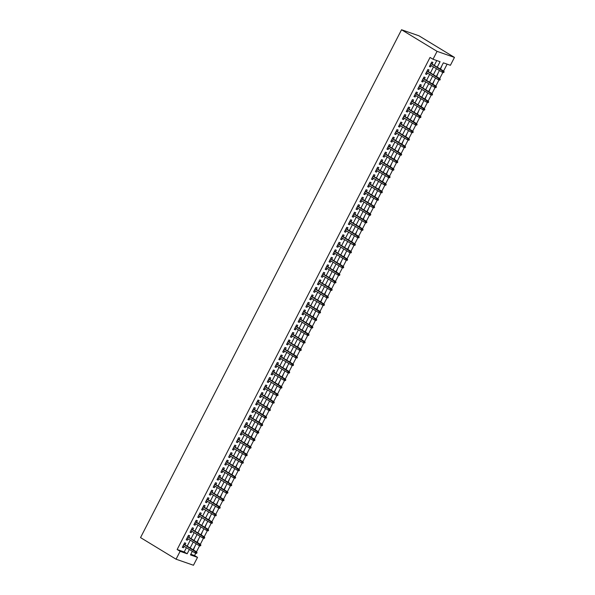 <?xml version="1.0" encoding="UTF-8"?>
<svg xmlns="http://www.w3.org/2000/svg" width="595" height="595" viewBox="0 0 595 595"><rect width="100%" height="100%" fill="white"/><g stroke="black" fill="none" stroke-linecap="round" stroke-linejoin="round"><path stroke-width="0.89" d="M190.802 554.257L194.558 555.559L197.518 557.359L193.464 565.25L176.06 559.203L140.539 537.597L401.536 29.75L418.94 35.797L454.461 57.403L450.408 65.294L443.357 62.839L440.203 68.975M194.558 555.559L195.762 553.209M196.476 551.833L199.623 545.697M200.337 544.321L203.483 538.185M204.197 536.809L207.35 530.673M208.057 529.297L211.21 523.161M211.917 521.778L215.07 515.649M215.777 514.266L218.93 508.137M219.637 506.754L222.79 500.626M223.497 499.242L226.65 493.114M227.364 491.73L230.51 485.602M231.224 484.218L234.371 478.09M235.084 476.707L238.231 470.571M238.945 469.195L242.098 463.059M242.805 461.683L245.958 455.547M246.665 454.171L249.818 448.035M250.525 446.659L253.678 440.523M254.385 439.14L257.538 433.011M258.245 431.628L261.398 425.499M262.112 424.116L265.258 417.988M265.972 416.604L269.118 410.476M269.833 409.092L272.986 402.964M273.693 401.58L276.846 395.452M277.553 394.069L280.706 387.933M281.413 386.557L284.566 380.421M285.273 379.045L288.426 372.909M289.133 371.533L292.286 365.397M293 364.021L296.146 357.885M296.86 356.502L300.006 350.373M300.72 348.99L303.867 342.861M304.58 341.478L307.734 335.349M308.441 333.966L311.594 327.838M312.301 326.454L315.454 320.326M316.161 318.942L319.314 312.814M320.021 311.43L323.174 305.302M323.881 303.919L327.034 297.783M327.748 296.407L330.894 290.271M331.608 288.895L334.754 282.759M335.468 281.383L338.614 275.247M339.329 273.871L342.482 267.735M343.189 266.352L346.342 260.223M347.049 258.84L350.202 252.711M350.909 251.328L354.062 245.2M354.769 243.816L357.922 237.688M358.629 236.304L361.782 230.176M362.496 228.792L365.642 222.664M366.356 221.28L369.502 215.145M370.216 213.769L373.37 207.633M374.077 206.257L377.23 200.121M377.937 198.745L381.09 192.609M381.797 191.233L384.95 185.097M385.657 183.714L388.81 177.585M389.517 176.202L392.67 170.073M393.384 168.69L396.53 162.561M397.244 161.178L400.39 155.05M401.104 153.666L404.25 147.538M404.964 146.154L408.118 140.026M408.825 138.642L411.978 132.506M412.685 131.131L415.838 124.995M416.545 123.619L419.698 117.483M420.405 116.107L423.558 109.971M424.265 108.595L427.418 102.459M428.132 101.076L431.278 94.947M431.992 93.564L435.138 87.435M435.852 86.052L438.998 79.923M439.712 78.54L442.866 72.412M443.572 71.028L447.113 64.148M184.971 544.834L185.796 543.22L184.621 542.811L182.301 547.318L183.483 547.727L184.19 546.351M188.831 537.322L189.656 535.708L188.481 535.299L186.168 539.806L187.343 540.215L188.05 538.839M192.691 529.81L193.516 528.196L192.341 527.787L190.028 532.294L191.203 532.704L191.91 531.328M196.551 522.298L197.376 520.685L196.201 520.275L193.888 524.783L195.063 525.192L195.77 523.816M200.411 514.779L201.236 513.173L200.061 512.764L197.748 517.271L198.923 517.68L199.63 516.304M204.271 507.267L205.104 505.661L203.921 505.252L201.608 509.759L202.783 510.168L203.49 508.792M208.131 499.755L208.964 498.149L207.789 497.74L205.468 502.247L206.643 502.656L207.35 501.28M211.999 492.244L212.824 490.637L211.649 490.228L209.328 494.735L210.504 495.144L211.21 493.768M215.859 484.732L216.684 483.125L215.509 482.716L213.189 487.223L214.364 487.632L215.078 486.256M219.719 477.22L220.544 475.606L219.369 475.204L217.049 479.711L218.231 480.12L218.938 478.737M223.579 469.708L224.404 468.094L223.229 467.685L220.916 472.199L222.091 472.601L222.798 471.225M227.439 462.196L228.264 460.582L227.089 460.173L224.776 464.68L225.951 465.089L226.658 463.713M231.299 454.684L232.124 453.07L230.949 452.661L228.636 457.168L229.811 457.577L230.518 456.201M235.159 447.172L235.984 445.558L234.809 445.149L232.496 449.656L233.671 450.065L234.378 448.69M239.019 439.66L239.852 438.046L238.677 437.637L236.356 442.145L237.531 442.554L238.238 441.178M242.879 432.141L243.712 430.535L242.537 430.126L240.216 434.633L241.392 435.042L242.098 433.666M246.746 424.629L247.572 423.023L246.397 422.614L244.076 427.121L245.252 427.53L245.958 426.154M250.607 417.117L251.432 415.511L250.257 415.102L247.937 419.609L249.112 420.018L249.826 418.642M254.467 409.605L255.292 407.999L254.117 407.59L251.804 412.097L252.979 412.506L253.686 411.13M258.327 402.094L259.152 400.487L257.977 400.078L255.664 404.585L256.839 404.994L257.546 403.618M262.187 394.582L263.012 392.968L261.837 392.566L259.524 397.073L260.699 397.482L261.406 396.099M266.047 387.07L266.872 385.456L265.697 385.054L263.384 389.561L264.559 389.963L265.266 388.587M269.907 379.558L270.74 377.944L269.557 377.535L267.244 382.042L268.419 382.451L269.126 381.075M273.767 372.046L274.6 370.432L273.425 370.023L271.104 374.53L272.279 374.939L272.986 373.563M277.627 364.534L278.46 362.92L277.285 362.511L274.964 367.018L276.139 367.427L276.846 366.051M281.495 357.022L282.32 355.408L281.145 354.999L278.824 359.506L280 359.916L280.714 358.54M285.355 349.503L286.18 347.897L285.005 347.487L282.685 351.995L283.867 352.404L284.574 351.028M289.215 341.991L290.04 340.385L288.865 339.976L286.552 344.483L287.727 344.892L288.434 343.516M293.075 334.479L293.9 332.873L292.725 332.464L290.412 336.971L291.587 337.38L292.294 336.004M296.935 326.967L297.76 325.361L296.585 324.952L294.272 329.459L295.447 329.868L296.154 328.492M300.795 319.455L301.62 317.849L300.445 317.44L298.132 321.947L299.307 322.356L300.014 320.98M304.655 311.944L305.488 310.337L304.305 309.928L301.992 314.435L303.167 314.844L303.874 313.461M308.515 304.432L309.348 302.818L308.173 302.416L305.852 306.923L307.027 307.325L307.734 305.949M312.382 296.92L313.208 295.306L312.033 294.897L309.712 299.411L310.887 299.813L311.594 298.437M316.243 289.408L317.068 287.794L315.893 287.385L313.572 291.892L314.748 292.301L315.462 290.925M320.103 281.896L320.928 280.282L319.753 279.873L317.433 284.38L318.615 284.789L319.322 283.413M323.963 274.384L324.788 272.77L323.613 272.361L321.3 276.868L322.475 277.277L323.182 275.901M327.823 266.872L328.648 265.258L327.473 264.849L325.16 269.357L326.335 269.766L327.042 268.39M331.683 259.353L332.508 257.747L331.333 257.338L329.02 261.845L330.195 262.254L330.902 260.878M335.543 251.841L336.368 250.235L335.193 249.826L332.88 254.333L334.055 254.742L334.762 253.366M339.403 244.329L340.236 242.723L339.061 242.314L336.74 246.821L337.915 247.23L338.622 245.854M343.263 236.817L344.096 235.211L342.921 234.802L340.6 239.309L341.775 239.718L342.482 238.342M347.13 229.306L347.956 227.699L346.781 227.29L344.46 231.797L345.636 232.206L346.342 230.83M350.99 221.794L351.816 220.18L350.641 219.778L348.32 224.285L349.496 224.694L350.21 223.311M354.851 214.282L355.676 212.668L354.501 212.259L352.188 216.773L353.363 217.175L354.07 215.799M358.711 206.77L359.536 205.156L358.361 204.747L356.048 209.254L357.223 209.663L357.93 208.287M362.571 199.258L363.396 197.644L362.221 197.235L359.908 201.742L361.083 202.151L361.79 200.775M366.431 191.746L367.256 190.132L366.081 189.723L363.768 194.23L364.943 194.639L365.65 193.263M370.291 184.234L371.124 182.62L369.941 182.211L367.628 186.718L368.803 187.127L369.51 185.752M374.151 176.715L374.984 175.108L373.809 174.699L371.488 179.207L372.663 179.616L373.37 178.24M378.011 169.203L378.844 167.597L377.669 167.188L375.348 171.695L376.523 172.104L377.23 170.728M381.878 161.691L382.704 160.085L381.529 159.676L379.208 164.183L380.384 164.592L381.097 163.216M385.738 154.179L386.564 152.573L385.389 152.164L383.068 156.671L384.244 157.08L384.958 155.704M389.599 146.667L390.424 145.061L389.249 144.652L386.936 149.159L388.111 149.568L388.818 148.192M393.459 139.156L394.284 137.542L393.109 137.14L390.796 141.647L391.971 142.056L392.678 140.673M397.319 131.644L398.144 130.03L396.969 129.628L394.656 134.135L395.831 134.537L396.538 133.161M401.179 124.132L402.004 122.518L400.829 122.109L398.516 126.616L399.691 127.025L400.398 125.649M405.039 116.62L405.872 115.006L404.689 114.597L402.376 119.104L403.551 119.513L404.258 118.137M408.899 109.108L409.732 107.494L408.557 107.085L406.236 111.592L407.411 112.001L408.118 110.625M412.759 101.596L413.592 99.982L412.417 99.573L410.096 104.08L411.271 104.489L411.978 103.113M416.626 94.077L417.452 92.47L416.277 92.061L413.956 96.569L415.132 96.978L415.846 95.602M420.487 86.565L421.312 84.959L420.137 84.55L417.816 89.057L418.999 89.466L419.706 88.09M424.347 79.053L425.172 77.447L423.997 77.038L421.684 81.545L422.859 81.954L423.566 80.578M428.207 71.541L429.032 69.935L427.857 69.526L425.544 74.033L426.719 74.442L427.426 73.066M440.508 69.169L441.951 65.569M436.648 76.681L438.091 73.081M432.788 84.193L434.231 80.593M428.928 91.704L430.371 88.105M425.068 99.216L426.511 95.617M421.208 106.728L422.651 103.128M417.348 114.24L418.791 110.64M413.488 121.752L414.923 118.152M409.628 129.264L411.063 125.664M405.76 136.783L407.203 133.176M401.9 144.295L403.343 140.688M398.04 151.807L399.483 148.207M394.18 159.319L395.623 155.719M390.32 166.831L391.763 163.231M386.46 174.342L387.903 170.743M382.6 181.854L384.043 178.255M378.74 189.366L380.175 185.766M374.872 196.878L376.315 193.278M371.012 204.39L372.455 200.79M367.152 211.902L368.595 208.302M363.292 219.421L364.735 215.814M359.432 226.933L360.875 223.326M355.572 234.445L357.015 230.845M351.712 241.957L353.155 238.357M347.852 249.469L349.287 245.869M343.992 256.981L345.427 253.381M340.124 264.492L341.567 260.893M336.264 272.004L337.707 268.404M332.404 279.516L333.847 275.916M328.544 287.028L329.987 283.428M324.684 294.54L326.127 290.94M320.824 302.059L322.267 298.452M316.964 309.571L318.407 305.964M313.104 317.083L314.539 313.483M309.244 324.595L310.679 320.995M305.376 332.107L306.819 328.507M301.516 339.619L302.959 336.019M297.656 347.13L299.099 343.531M293.796 354.642L295.239 351.043M289.936 362.154L291.379 358.554M286.076 369.666L287.519 366.066M282.216 377.178L283.659 373.578M278.356 384.69L279.791 381.09M274.488 392.209L275.931 388.602M270.628 399.721L272.071 396.114M266.768 407.233L268.211 403.633M262.908 414.745L264.351 411.145M259.048 422.257L260.491 418.657M255.188 429.769L256.631 426.169M251.328 437.28L252.771 433.681M247.468 444.792L248.903 441.193M243.608 452.304L245.043 448.704M239.74 459.816L241.183 456.216M235.88 467.328L237.323 463.728M232.02 474.847L233.463 471.24M228.16 482.359L229.603 478.752M224.3 489.871L225.743 486.271M220.44 497.383L221.883 493.783M216.58 504.895L218.023 501.295M212.72 512.407L214.155 508.807M208.86 519.918L210.295 516.319M204.992 527.43L206.435 523.831M201.132 534.942L202.575 531.342M197.272 542.454L198.715 538.854M194.855 546.366L193.412 549.966M437.243 67.183L440.062 61.694L433.011 59.247L430.044 57.447L177.154 549.52L184.212 551.967L186.406 547.705M187.187 546.18L190.266 540.186M191.047 538.668L194.126 532.674M194.907 531.156L197.986 525.162M198.767 523.645L201.846 517.65M202.627 516.133L205.706 510.138M206.487 508.621L209.566 502.626M210.347 501.109L213.427 495.114M214.215 493.59L217.294 487.603M218.075 486.078L221.154 480.091M221.935 478.566L225.014 472.579M225.795 471.054L228.874 465.067M229.655 463.542L232.734 457.548M233.515 456.03L236.594 450.036M237.375 448.518L240.454 442.524M241.235 441.007L244.314 435.012M245.095 433.495L248.182 427.5M248.963 425.983L252.042 419.988M252.823 418.471L255.902 412.476M256.683 410.952L259.762 404.964M260.543 403.44L263.622 397.453M264.403 395.928L267.482 389.941M268.263 388.416L271.342 382.429M272.123 380.904L275.202 374.909M275.983 373.392L279.062 367.398M279.851 365.88L282.93 359.886M283.711 358.368L286.79 352.374M287.571 350.857L290.65 344.862M291.431 343.345L294.51 337.35M295.291 335.833L298.37 329.838M299.151 328.321L302.23 322.326M303.011 320.802L306.09 314.815M306.871 313.29L309.95 307.303M310.731 305.778L313.81 299.791M314.599 298.266L317.678 292.279M318.459 290.754L321.538 284.76M322.319 283.242L325.398 277.248M326.179 275.73L329.258 269.736M330.039 268.219L333.118 262.224M333.899 260.707L336.978 254.712M337.759 253.195L340.838 247.2M341.619 245.683L344.698 239.688M345.479 238.164L348.566 232.176M349.347 230.652L352.426 224.665M353.207 223.14L356.286 217.153M357.067 215.628L360.146 209.641M360.927 208.116L364.006 202.121M364.787 200.604L367.866 194.61M368.647 193.092L371.726 187.098M372.507 185.581L375.586 179.586M376.367 178.069L379.446 172.074M380.227 170.557L383.314 164.562M384.095 163.045L387.174 157.05M387.955 155.526L391.034 149.538M391.815 148.014L394.894 142.026M395.675 140.502L398.754 134.515M399.535 132.99L402.614 127.003M403.395 125.478L406.474 119.483M407.255 117.966L410.334 111.972M411.115 110.454L414.194 104.46M414.983 102.942L418.062 96.948M418.843 95.431L421.922 89.436M422.703 87.919L425.782 81.924M426.563 80.407L429.642 74.412M430.423 72.895L433.502 66.9M434.283 65.376L436.767 60.556M432.067 64.029L432.892 62.423L431.717 62.014L429.404 66.521L430.579 66.93L431.286 65.554M176.06 559.203L180.114 551.32L187.172 553.766L189.366 549.505M177.154 549.52L180.114 551.32M433.011 59.247L437.065 51.356L401.536 29.75M192.319 551.297L190.467 554.912L197.518 557.359M439.415 70.5L436.336 76.487M435.555 78.012L432.476 83.999M431.695 85.524L428.616 91.518M427.835 93.036L424.756 99.03M423.975 100.548L420.896 106.542M420.115 108.059L417.036 114.054M416.255 115.571L413.175 121.566M412.395 123.083L409.315 129.078M408.534 130.595L405.448 136.59M404.667 138.114L401.588 144.102M400.807 145.626L397.728 151.613M396.947 153.138L393.868 159.125M393.087 160.65L390.008 166.637M389.227 168.162L386.148 174.156M385.367 175.674L382.288 181.668M381.507 183.186L378.427 189.18M377.647 190.697L374.567 196.692M373.779 198.209L370.7 204.204M369.919 205.721L366.84 211.716M366.059 213.233L362.98 219.228M362.199 220.745L359.12 226.74M358.339 228.264L355.26 234.251M354.479 235.776L351.4 241.763M350.619 243.288L347.539 249.275M346.759 250.8L343.679 256.787M342.899 258.312L339.819 264.306M339.031 265.824L335.952 271.818M335.171 273.336L332.092 279.33M331.311 280.847L328.232 286.842M327.451 288.359L324.372 294.354M323.591 295.871L320.512 301.866M319.731 303.383L316.652 309.378M315.871 310.902L312.791 316.89M312.011 318.414L308.931 324.401M308.151 325.926L305.064 331.913M304.283 333.438L301.204 339.425M300.423 340.95L297.344 346.945M296.563 348.462L293.484 354.456M292.703 355.974L289.624 361.968M288.843 363.486L285.764 369.48M284.983 370.997L281.904 376.992M281.123 378.509L278.043 384.504M277.263 386.021L274.183 392.016M273.403 393.54L270.316 399.528M269.535 401.052L266.456 407.039M265.675 408.564L262.596 414.551M261.815 416.076L258.736 422.063M257.955 423.588L254.876 429.583M254.095 431.1L251.016 437.094M250.235 438.612L247.156 444.606M246.375 446.124L243.296 452.118M242.515 453.635L239.435 459.63M238.647 461.147L235.568 467.142M234.787 468.659L231.708 474.654M230.927 476.171L227.848 482.166M227.067 483.69L223.988 489.678M223.207 491.202L220.128 497.189M219.347 498.714L216.268 504.701M215.487 506.226L212.408 512.213M211.627 513.738L208.547 519.732M207.767 521.25L204.687 527.244M203.899 528.762L200.82 534.756M200.039 536.274L196.96 542.268M196.179 543.785L193.1 549.78M454.461 57.403L437.065 51.356M190.147 547.98L193.226 541.993M194.007 540.468L197.086 534.474M197.867 532.956L200.946 526.962M201.727 525.445L204.806 519.45M205.587 517.933L208.667 511.938M209.447 510.421L212.527 504.426M213.308 502.909L216.394 496.914M217.175 495.397L220.254 489.402M221.035 487.878L224.114 481.89M224.895 480.366L227.974 474.379M228.755 472.854L231.834 466.867M232.615 465.342L235.694 459.355M236.475 457.83L239.554 451.836M240.335 450.318L243.414 444.324M244.195 442.806L247.275 436.812M248.063 435.295L251.142 429.3M251.923 427.783L255.002 421.788M255.783 420.271L258.862 414.276M259.643 412.759L262.722 406.764M263.503 405.247L266.582 399.252M267.363 397.728L270.442 391.741M271.223 390.216L274.302 384.229M275.083 382.704L278.163 376.717M278.943 375.192L282.023 369.205M282.811 367.68L285.89 361.686M286.671 360.168L289.75 354.174M290.531 352.657L293.61 346.662M294.391 345.145L297.47 339.15M298.251 337.633L301.33 331.638M302.111 330.121L305.19 324.126M305.971 322.609L309.05 316.614M309.831 315.09L312.911 309.103M313.691 307.578L316.778 301.591M317.559 300.066L320.638 294.079M321.419 292.554L324.498 286.567M325.279 285.042L328.358 279.048M329.139 277.53L332.218 271.536M332.999 270.018L336.078 264.024M336.859 262.507L339.938 256.512M340.719 254.995L343.798 249M344.579 247.483L347.659 241.488M348.439 239.971L351.526 233.976M352.307 232.452L355.386 226.464M356.167 224.94L359.246 218.953M360.027 217.428L363.106 211.441M363.887 209.916L366.966 203.929M367.747 202.404L370.826 196.409M371.607 194.892L374.686 188.898M375.467 187.38L378.546 181.386M379.327 179.869L382.406 173.874M383.195 172.357L386.274 166.362M387.055 164.845L390.134 158.85M390.915 157.333L393.994 151.338M394.775 149.821L397.854 143.826M398.635 142.302L401.714 136.315M402.495 134.79L405.574 128.803M406.355 127.278L409.434 121.291M410.215 119.766L413.294 113.779M414.075 112.254L417.154 106.26M417.943 104.742L421.022 98.748M421.803 97.23L424.882 91.236M425.663 89.719L428.742 83.724M429.523 82.207L432.602 76.212M433.383 74.695L436.462 68.7M184.212 551.967L187.172 553.766M429.523 66.283L430.579 66.93M425.663 73.795L426.719 74.442M421.803 81.314L422.859 81.954M417.943 88.826L418.999 89.466M414.075 96.338L415.132 96.978M410.215 103.85L411.271 104.489M406.355 111.362L407.411 112.001M402.495 118.874L403.551 119.513M398.635 126.385L399.691 127.025M394.775 133.897L395.831 134.537M390.915 141.409L391.971 142.056M387.055 148.921L388.111 149.568M383.195 156.433L384.244 157.08M379.327 163.945L380.384 164.592M375.467 171.464L376.523 172.104M371.607 178.976L372.663 179.616M367.747 186.488L368.803 187.127M363.887 194L364.943 194.639M360.027 201.512L361.083 202.151M356.167 209.024L357.223 209.663M352.307 216.535L353.363 217.175M348.447 224.047L349.496 224.694M344.579 231.559L345.636 232.206M340.719 239.071L341.775 239.718M336.859 246.583L337.915 247.23M332.999 254.102L334.055 254.742M329.139 261.614L330.195 262.254M325.279 269.126L326.335 269.766M321.419 276.638L322.475 277.277M317.559 284.15L318.615 284.789M313.699 291.662L314.748 292.301M309.831 299.173L310.887 299.813M305.971 306.685L307.027 307.325M302.111 314.197L303.167 314.844M298.251 321.709L299.307 322.356M294.391 329.221L295.447 329.868M290.531 336.74L291.587 337.38M286.671 344.252L287.727 344.892M282.811 351.764L283.867 352.404M278.943 359.276L280 359.916M275.083 366.788L276.139 367.427M271.223 374.3L272.279 374.939M267.363 381.812L268.419 382.451M263.503 389.323L264.559 389.963M259.643 396.835L260.699 397.482M255.783 404.347L256.839 404.994M251.923 411.859L252.979 412.506M248.063 419.371L249.112 420.018M244.195 426.89L245.252 427.53M240.335 434.402L241.392 435.042M236.475 441.914L237.531 442.554M232.615 449.426L233.671 450.065M228.755 456.938L229.811 457.577M224.895 464.45L225.951 465.089M221.035 471.961L222.091 472.601M217.175 479.473L218.231 480.12M213.315 486.985L214.364 487.632M209.447 494.497L210.504 495.144M205.587 502.009L206.643 502.656M201.727 509.528L202.783 510.168M197.867 517.04L198.923 517.68M194.007 524.552L195.063 525.192M190.147 532.064L191.203 532.704M186.287 539.576L187.343 540.215M182.427 547.088L183.483 547.727M443.744 72.56L444.13 71.809L443.662 71.645L443.275 72.397L443.744 72.56L442.159 72.166L430.23 64.907M443.275 72.397L442.159 72.166L442.859 70.812L443.699 71.11L431.011 63.39M443.662 71.645L430.929 63.553M444.13 71.809L443.699 71.11M439.884 80.072L440.27 79.321L439.794 79.157L439.415 79.909L439.884 80.072L438.299 79.678L426.37 72.419M439.415 79.909L438.299 79.678L438.991 78.324L439.839 78.622L427.151 70.902M439.794 79.157L427.061 71.073M440.27 79.321L439.839 78.622M436.023 87.584L436.41 86.833L435.934 86.669L435.547 87.42L436.023 87.584L434.439 87.19L422.51 79.931M435.547 87.42L434.439 87.19L435.131 85.836L435.979 86.134L423.29 78.414M435.934 86.669L423.201 78.585M436.41 86.833L435.979 86.134M432.163 95.103L432.543 94.352L432.074 94.189L431.687 94.94L432.163 95.103L430.579 94.702L418.649 87.45M431.687 94.94L430.579 94.702L431.271 93.348L432.119 93.646L419.43 85.925M432.074 94.189L419.341 86.097M432.543 94.352L432.119 93.646M428.296 102.615L428.683 101.864L428.214 101.7L427.827 102.452L428.296 102.615L426.719 102.214L414.789 94.962M427.827 102.452L426.719 102.214L427.411 100.867L428.259 101.157L415.57 93.437M428.214 101.7L415.481 93.608M428.683 101.864L428.259 101.157M424.436 110.127L424.823 109.376L424.354 109.212L423.967 109.963L424.436 110.127L422.859 109.725L410.929 102.474M423.967 109.963L422.859 109.725L423.551 108.379L424.399 108.669L411.71 100.949M424.354 109.212L411.621 101.12M424.823 109.376L424.399 108.669M420.576 117.639L420.963 116.888L420.494 116.724L420.107 117.475L420.576 117.639L418.992 117.245L407.062 109.986M420.107 117.475L418.992 117.245L419.691 115.891L420.539 116.181L407.843 108.461M420.494 116.724L407.761 108.632M420.963 116.888L420.539 116.181M416.716 125.151L417.102 124.4L416.634 124.236L416.247 124.987L416.716 125.151L415.132 124.757L403.202 117.498M416.247 124.987L415.132 124.757L415.831 123.403L416.679 123.693L403.983 115.973M416.634 124.236L403.901 116.144M417.102 124.4L416.679 123.693M412.856 132.663L413.242 131.912L412.774 131.748L412.387 132.499L412.856 132.663L411.271 132.269L399.342 125.01M412.387 132.499L411.271 132.269L411.971 130.915L412.811 131.205L400.123 123.492M412.774 131.748L400.041 123.656M413.242 131.912L412.811 131.205M408.996 140.175L409.382 139.423L408.914 139.26L408.527 140.011L408.996 140.175L407.411 139.78L395.482 132.521M408.527 140.011L407.411 139.78L408.111 138.427L408.951 138.717L396.263 131.004M408.914 139.26L396.173 131.168M409.382 139.423L408.951 138.717M405.136 147.686L405.522 146.935L405.046 146.772L404.667 147.523L405.136 147.686L403.551 147.292L391.622 140.033M404.667 147.523L403.551 147.292L404.243 145.939L405.091 146.236L392.403 138.516M405.046 146.772L392.313 138.68M405.522 146.935L405.091 146.236M401.275 155.198L401.662 154.447L401.186 154.284L400.799 155.035L401.275 155.198L399.691 154.804L387.762 147.545M400.799 155.035L399.691 154.804L400.383 153.451L401.231 153.748L388.542 146.028M401.186 154.284L388.453 146.192M401.662 154.447L401.231 153.748M397.415 162.71L397.795 161.959L397.326 161.795L396.939 162.547L397.415 162.71L395.831 162.316L383.901 155.057M396.939 162.547L395.831 162.316L396.523 160.962L397.371 161.26L384.682 153.54M397.326 161.795L384.593 153.703M397.795 161.959L397.371 161.26M393.548 170.222L393.935 169.471L393.466 169.307L393.079 170.058L393.548 170.222L391.971 169.828L380.041 162.569M393.079 170.058L391.971 169.828L392.663 168.474L393.511 168.772L380.822 161.052M393.466 169.307L380.733 161.223M393.935 169.471L393.511 168.772M389.688 177.741L390.075 176.99L389.606 176.827L389.219 177.578L389.688 177.741L388.111 177.34L376.174 170.081M389.219 177.578L388.111 177.34L388.803 175.986L389.651 176.284L376.962 168.564M389.606 176.827L376.873 168.735M390.075 176.99L389.651 176.284M385.828 185.253L386.214 184.502L385.746 184.338L385.359 185.09L385.828 185.253L384.244 184.852L372.314 177.6M385.359 185.09L384.244 184.852L384.943 183.498L385.791 183.796L373.095 176.075M385.746 184.338L373.013 176.246M386.214 184.502L385.791 183.796M381.968 192.765L382.354 192.014L381.886 191.85L381.499 192.601L381.968 192.765L380.384 192.363L368.454 185.112M381.499 192.601L380.384 192.363L381.083 191.017L381.93 191.307L369.235 183.587M381.886 191.85L369.153 183.758M382.354 192.014L381.93 191.307M378.108 200.277L378.494 199.526L378.026 199.362L377.639 200.113L378.108 200.277L376.523 199.875L364.594 192.624M377.639 200.113L376.523 199.875L377.223 198.529L378.063 198.819L365.375 191.099M378.026 199.362L365.293 191.27M378.494 199.526L378.063 198.819M374.248 207.789L374.634 207.038L374.166 206.874L373.779 207.625L374.248 207.789L372.663 207.395L360.734 200.136M373.779 207.625L372.663 207.395L373.363 206.041L374.203 206.331L361.515 198.611M374.166 206.874L361.425 198.782M374.634 207.038L374.203 206.331M370.387 215.301L370.774 214.55L370.298 214.386L369.912 215.137L370.387 215.301L368.803 214.907L356.874 207.648M369.912 215.137L368.803 214.907L369.495 213.553L370.343 213.843L357.654 206.123M370.298 214.386L357.565 206.294M370.774 214.55L370.343 213.843M366.527 222.813L366.914 222.061L366.438 221.898L366.051 222.649L366.527 222.813L364.943 222.418L353.014 215.159M366.051 222.649L364.943 222.418L365.635 221.065L366.483 221.355L353.794 213.642M366.438 221.898L353.705 213.806M366.914 222.061L366.483 221.355M362.66 230.325L363.047 229.573L362.578 229.41L362.191 230.161L362.66 230.325L361.083 229.93L349.153 222.671M362.191 230.161L361.083 229.93L361.775 228.577L362.623 228.874L349.934 221.154M362.578 229.41L349.845 221.318M363.047 229.573L362.623 228.874M358.8 237.836L359.187 237.085L358.718 236.922L358.331 237.673L358.8 237.836L357.223 237.442L345.293 230.183M358.331 237.673L357.223 237.442L357.915 236.089L358.763 236.386L346.074 228.666M358.718 236.922L345.985 228.83M359.187 237.085L358.763 236.386M354.94 245.348L355.327 244.597L354.858 244.433L354.471 245.185L354.94 245.348L353.356 244.954L341.426 237.695M354.471 245.185L353.356 244.954L354.055 243.6L354.903 243.898L342.214 236.178M354.858 244.433L342.125 236.341M355.327 244.597L354.903 243.898M351.08 252.86L351.466 252.109L350.998 251.945L350.611 252.697L351.08 252.86L349.496 252.466L337.566 245.207M350.611 252.697L349.496 252.466L350.195 251.112L351.043 251.41L338.347 243.69M350.998 251.945L338.265 243.861M351.466 252.109L351.043 251.41M347.22 260.372L347.606 259.621L347.138 259.465L346.751 260.216L347.22 260.372L345.636 259.978L333.706 252.719M346.751 260.216L345.636 259.978L346.335 258.624L347.183 258.922L334.487 251.202M347.138 259.465L334.405 251.373M347.606 259.621L347.183 258.922M343.36 267.891L343.746 267.14L343.278 266.976L342.891 267.728L343.36 267.891L341.775 267.49L329.846 260.238M342.891 267.728L341.775 267.49L342.475 266.136L343.315 266.434L330.627 258.713M343.278 266.976L330.545 258.885M343.746 267.14L343.315 266.434M339.5 275.403L339.886 274.652L339.41 274.488L339.031 275.24L339.5 275.403L337.915 275.002L325.986 267.75M339.031 275.24L337.915 275.002L338.607 273.655L339.455 273.945L326.767 266.225M339.41 274.488L326.677 266.396M339.886 274.652L339.455 273.945M335.639 282.915L336.026 282.164L335.55 282L335.163 282.751L335.639 282.915L334.055 282.513L322.126 275.262M335.163 282.751L334.055 282.513L334.747 281.167L335.595 281.457L322.907 273.737M335.55 282L322.817 273.908M336.026 282.164L335.595 281.457M331.779 290.427L332.159 289.676L331.69 289.512L331.303 290.263L331.779 290.427L330.195 290.033L318.266 282.774M331.303 290.263L330.195 290.033L330.887 288.679L331.735 288.969L319.046 281.249M331.69 289.512L318.957 281.42M332.159 289.676L331.735 288.969M327.912 297.939L328.299 297.188L327.83 297.024L327.443 297.775L327.912 297.939L326.335 297.545L314.405 290.286M327.443 297.775L326.335 297.545L327.027 296.191L327.875 296.481L315.186 288.761M327.83 297.024L315.097 288.932M328.299 297.188L327.875 296.481M324.052 305.451L324.439 304.7L323.97 304.536L323.583 305.287L324.052 305.451L322.475 305.057L310.545 297.798M323.583 305.287L322.475 305.057L323.167 303.703L324.015 303.993L311.326 296.28M323.97 304.536L311.237 296.444M324.439 304.7L324.015 303.993M320.192 312.963L320.579 312.211L320.11 312.048L319.723 312.799L320.192 312.963L318.608 312.568L306.678 305.309M319.723 312.799L318.608 312.568L319.307 311.215L320.155 311.512L307.459 303.792M320.11 312.048L307.377 303.956M320.579 312.211L320.155 311.512M316.332 320.474L316.719 319.723L316.25 319.56L315.863 320.311L316.332 320.474L314.748 320.08L302.818 312.821M315.863 320.311L314.748 320.08L315.447 318.727L316.295 319.024L303.599 311.304M316.25 319.56L303.517 311.468M316.719 319.723L316.295 319.024M312.472 327.986L312.858 327.235L312.39 327.072L312.003 327.823L312.472 327.986L310.887 327.592L298.958 320.333M312.003 327.823L310.887 327.592L311.587 326.238L312.427 326.536L299.739 318.816M312.39 327.072L299.657 318.98M312.858 327.235L312.427 326.536M308.612 335.498L308.998 334.747L308.53 334.583L308.143 335.335L308.612 335.498L307.027 335.104L295.098 327.845M308.143 335.335L307.027 335.104L307.727 333.75L308.567 334.048L295.879 326.328M308.53 334.583L295.789 326.499M308.998 334.747L308.567 334.048M304.752 343.01L305.138 342.259L304.662 342.095L304.283 342.846L304.752 343.01L303.167 342.616L291.238 335.357M304.283 342.846L303.167 342.616L303.859 341.262L304.707 341.56L292.019 333.84M304.662 342.095L291.929 334.011M305.138 342.259L304.707 341.56M300.892 350.529L301.278 349.778L300.802 349.615L300.416 350.366L300.892 350.529L299.307 350.128L287.378 342.876M300.416 350.366L299.307 350.128L299.999 348.774L300.847 349.072L288.159 341.351M300.802 349.615L288.069 341.523M301.278 349.778L300.847 349.072M297.031 358.041L297.411 357.29L296.942 357.126L296.555 357.878L297.031 358.041L295.447 357.64L283.517 350.388M296.555 357.878L295.447 357.64L296.139 356.293L296.987 356.584L284.298 348.863M296.942 357.126L284.209 349.034M297.411 357.29L296.987 356.584M293.164 365.553L293.551 364.802L293.082 364.638L292.695 365.389L293.164 365.553L291.587 365.151L279.657 357.9M292.695 365.389L291.587 365.151L292.279 363.805L293.127 364.095L280.438 356.375M293.082 364.638L280.349 356.546M293.551 364.802L293.127 364.095M289.304 373.065L289.691 372.314L289.222 372.15L288.835 372.901L289.304 373.065L287.727 372.671L275.79 365.412M288.835 372.901L287.727 372.671L288.419 371.317L289.267 371.607L276.578 363.887M289.222 372.15L276.489 364.058M289.691 372.314L289.267 371.607M285.444 380.577L285.831 379.826L285.362 379.662L284.975 380.413L285.444 380.577L283.86 380.183L271.93 372.924M284.975 380.413L283.86 380.183L284.559 378.829L285.407 379.119L272.711 371.399M285.362 379.662L272.629 371.57M285.831 379.826L285.407 379.119M281.584 388.089L281.971 387.338L281.502 387.174L281.115 387.925L281.584 388.089L280 387.695L268.07 380.436M281.115 387.925L280 387.695L280.699 386.341L281.547 386.631L268.851 378.918M281.502 387.174L268.769 379.082M281.971 387.338L281.547 386.631M277.724 395.601L278.11 394.849L277.642 394.686L277.255 395.437L277.724 395.601L276.139 395.206L264.21 387.947M277.255 395.437L276.139 395.206L276.839 393.853L277.679 394.143L264.991 386.43M277.642 394.686L264.909 386.594M278.11 394.849L277.679 394.143M273.864 403.113L274.25 402.361L273.782 402.198L273.395 402.949L273.864 403.113L272.279 402.718L260.35 395.459M273.395 402.949L272.279 402.718L272.979 401.365L273.819 401.662L261.131 393.942M273.782 402.198L261.041 394.106M274.25 402.361L273.819 401.662M270.004 410.624L270.39 409.873L269.914 409.71L269.535 410.461L270.004 410.624L268.419 410.23L256.49 402.971M269.535 410.461L268.419 410.23L269.111 408.877L269.959 409.174L257.271 401.454M269.914 409.71L257.181 401.618M270.39 409.873L269.959 409.174M266.144 418.136L266.53 417.385L266.054 417.221L265.668 417.973L266.144 418.136L264.559 417.742L252.63 410.483M265.668 417.973L264.559 417.742L265.251 416.388L266.099 416.686L253.411 408.966M266.054 417.221L253.321 409.129M266.53 417.385L266.099 416.686M262.283 425.648L262.663 424.897L262.194 424.733L261.807 425.485L262.283 425.648L260.699 425.254L248.77 417.995M261.807 425.485L260.699 425.254L261.391 423.9L262.239 424.198L249.55 416.478M262.194 424.733L249.461 416.649M262.663 424.897L262.239 424.198M258.416 433.167L258.803 432.416L258.334 432.253L257.947 433.004L258.416 433.167L256.839 432.766L244.909 425.507M257.947 433.004L256.839 432.766L257.531 431.412L258.379 431.71L245.69 423.99M258.334 432.253L245.601 424.161M258.803 432.416L258.379 431.71M254.556 440.679L254.943 439.928L254.474 439.764L254.087 440.516L254.556 440.679L252.979 440.278L241.042 433.026M254.087 440.516L252.979 440.278L253.671 438.924L254.519 439.222L241.83 431.501M254.474 439.764L241.741 431.673M254.943 439.928L254.519 439.222M250.696 448.191L251.083 447.44L250.614 447.276L250.227 448.028L250.696 448.191L249.112 447.79L237.182 440.538M250.227 448.028L249.112 447.79L249.811 446.443L250.659 446.733L237.963 439.013M250.614 447.276L237.881 439.184M251.083 447.44L250.659 446.733M246.836 455.703L247.222 454.952L246.754 454.788L246.367 455.539L246.836 455.703L245.252 455.301L233.322 448.05M246.367 455.539L245.252 455.301L245.951 453.955L246.799 454.245L234.103 446.525M246.754 454.788L234.021 446.696M247.222 454.952L246.799 454.245M242.976 463.215L243.362 462.464L242.894 462.3L242.507 463.051L242.976 463.215L241.392 462.821L229.462 455.562M242.507 463.051L241.392 462.821L242.091 461.467L242.931 461.757L230.243 454.037M242.894 462.3L230.161 454.208M243.362 462.464L242.931 461.757M239.116 470.727L239.502 469.976L239.034 469.812L238.647 470.563L239.116 470.727L237.531 470.333L225.602 463.074M238.647 470.563L237.531 470.333L238.223 468.979L239.071 469.269L226.383 461.549M239.034 469.812L226.293 461.72M239.502 469.976L239.071 469.269M235.256 478.239L235.642 477.488L235.166 477.324L234.78 478.075L235.256 478.239L233.671 477.845L221.742 470.586M234.78 478.075L233.671 477.845L234.363 476.491L235.211 476.781L222.523 469.068M235.166 477.324L222.433 469.232M235.642 477.488L235.211 476.781M231.395 485.751L231.782 484.999L231.306 484.836L230.92 485.587L231.395 485.751L229.811 485.356L217.882 478.097M230.92 485.587L229.811 485.356L230.503 484.003L231.351 484.3L218.662 476.58M231.306 484.836L218.573 476.744M231.782 484.999L231.351 484.3M227.528 493.262L227.915 492.511L227.446 492.348L227.059 493.099L227.528 493.262L225.951 492.868L214.022 485.609M227.059 493.099L225.951 492.868L226.643 491.515L227.491 491.812L214.802 484.092M227.446 492.348L214.713 484.256M227.915 492.511L227.491 491.812M223.668 500.774L224.055 500.023L223.586 499.86L223.199 500.611L223.668 500.774L222.091 500.38L210.161 493.121M223.199 500.611L222.091 500.38L222.783 499.027L223.631 499.324L210.942 491.604M223.586 499.86L210.853 491.768M224.055 500.023L223.631 499.324M219.808 508.286L220.195 507.535L219.726 507.371L219.339 508.123L219.808 508.286L218.224 507.892L206.294 500.633M219.339 508.123L218.224 507.892L218.923 506.538L219.771 506.836L207.075 499.116M219.726 507.371L206.993 499.287M220.195 507.535L219.771 506.836M215.948 515.798L216.335 515.047L215.866 514.891L215.479 515.642L215.948 515.798L214.364 515.404L202.434 508.145M215.479 515.642L214.364 515.404L215.063 514.05L215.911 514.348L203.215 506.628M215.866 514.891L203.133 506.799M216.335 515.047L215.911 514.348M212.088 523.317L212.475 522.566L212.006 522.403L211.619 523.154L212.088 523.317L210.504 522.916L198.574 515.664M211.619 523.154L210.504 522.916L211.203 521.562L212.043 521.86L199.355 514.139M212.006 522.403L199.273 514.311M212.475 522.566L212.043 521.86M208.228 530.829L208.614 530.078L208.146 529.914L207.759 530.666L208.228 530.829L206.643 530.428L194.714 523.176M207.759 530.666L206.643 530.428L207.343 529.081L208.183 529.371L195.495 521.651M208.146 529.914L195.413 521.822M208.614 530.078L208.183 529.371M204.368 538.341L204.754 537.59L204.278 537.426L203.899 538.178L204.368 538.341L202.783 537.939L190.854 530.688M203.899 538.178L202.783 537.939L203.475 536.593L204.323 536.883L191.635 529.163M204.278 537.426L191.545 529.334M204.754 537.59L204.323 536.883M200.508 545.853L200.894 545.102L200.418 544.938L200.032 545.689L200.508 545.853L198.923 545.459L186.994 538.2M200.032 545.689L198.923 545.459L199.615 544.105L200.463 544.395L187.775 536.675M200.418 544.938L187.685 536.846M200.894 545.102L200.463 544.395M196.647 553.365L197.027 552.614L196.558 552.45L196.172 553.201L196.647 553.365L195.063 552.971L183.134 545.712M196.172 553.201L195.063 552.971L195.755 551.617L196.603 551.907L183.915 544.187M196.558 552.45L183.825 544.358M197.027 552.614L196.603 551.907"/></g></svg>
